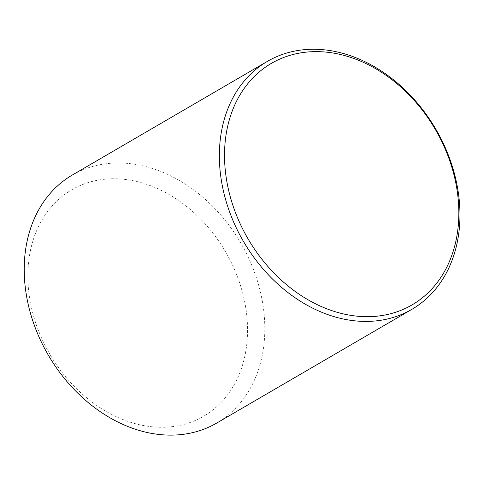 <?xml version="1.0" encoding="UTF-8"?>
<svg xmlns="http://www.w3.org/2000/svg" width="484" height="484" viewBox="0 0 484 484"><rect width="100%" height="100%" fill="white"/><g stroke="black" fill="none" stroke-linecap="round" stroke-linejoin="round"><path stroke-width="0.36" stroke-dasharray="2.42 1.81" d="M72.273 175.069A143.494 111.362 -120.2 0 1 240.736 242.986A143.494 111.362 -120.2 0 1 216.759 423.034M189.292 422.774A131.019 101.676 59.8 0 0 195.935 214.503A131.019 101.676 59.8 0 0 27.927 271.766A131.019 101.676 59.8 0 0 189.292 422.774"/><path stroke-width="0.73" d="M396.717 311.896A139.755 108.452 -120.2 0 1 224.594 150.82A139.755 108.452 -120.2 0 1 403.795 89.746A139.755 108.452 -120.2 0 1 396.717 311.896M396.148 316.506A143.494 111.362 59.8 0 0 411.908 309.324A143.494 111.362 59.8 0 0 435.878 129.276A143.494 111.362 59.8 0 0 267.416 61.359A143.494 111.362 59.8 0 0 238.128 231.618A143.494 111.362 59.8 0 0 396.148 316.506M411.908 309.324L216.759 423.034A143.494 111.362 -120.2 0 1 201.005 430.216A143.494 111.362 -120.2 0 1 42.985 345.328A143.494 111.362 -120.2 0 1 72.273 175.069L267.416 61.359"/></g></svg>
